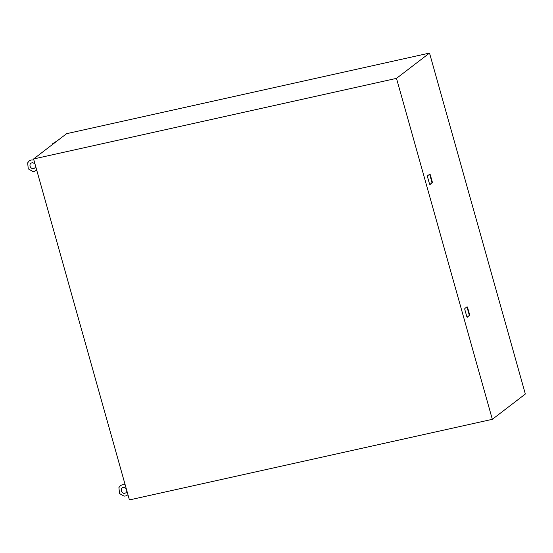 <?xml version="1.0" encoding="UTF-8"?>
<svg xmlns="http://www.w3.org/2000/svg" width="553" height="553" viewBox="0 0 553 553"><rect width="100%" height="100%" fill="white"/><g stroke="black" fill="none" stroke-linecap="round" stroke-linejoin="round"><path stroke-width="0.83" d="M396.494 78.367L33.581 158.974L129.423 499.926L492.329 419.319L396.494 78.367L429.515 53.074L525.35 394.026L492.329 419.319M429.515 53.074L66.602 133.681L33.581 158.974M432.163 182.946A1.154 0.401 77.5 0 0 432.197 181.591L430.345 175.011A1.154 0.401 77.5 0 0 429.757 174.147A1.154 0.401 77.5 0 0 429.695 174.174L427.635 175.757A1.154 0.401 77.5 0 0 427.593 177.119L429.446 183.693A1.154 0.401 77.5 0 0 430.04 184.557A1.154 0.401 77.5 0 0 430.096 184.529L431.72 183.043A1.154 0.401 77.5 0 0 431.755 181.688L429.909 175.107A1.154 0.401 77.5 0 0 429.508 174.319M469.449 315.604A1.154 0.401 77.5 0 0 469.483 314.242L467.638 307.662A1.154 0.401 77.5 0 0 467.043 306.804A1.154 0.401 77.5 0 0 466.981 306.832L464.921 308.415A1.154 0.401 77.5 0 0 464.886 309.77L466.732 316.351A1.154 0.401 77.5 0 0 467.326 317.208A1.154 0.401 77.5 0 0 467.382 317.18L469.006 315.701A1.154 0.401 77.5 0 0 469.048 314.339L467.195 307.758A1.154 0.401 77.5 0 0 466.794 306.977M429.847 184.481L431.72 183.043M467.133 317.139L469.006 315.701M432.197 181.591L431.755 181.688M429.909 175.107L430.345 175.011M469.483 314.242L469.048 314.339M467.195 307.758L467.638 307.662M36.712 170.11L34.68 171.223L32.793 171.43L28.279 168.893L27.65 162.865L29.24 160.909L31.086 160.004L33.864 159.983M34.929 163.771L32.537 162.617L30.92 163.142L30.173 164.068C29.136 167.22 32.33 169.073 33.118 168.644L34.735 168.119L35.703 166.522M52.417 144.547L52.756 143.635L57.588 140.586M127.978 494.804L125.946 495.917L124.059 496.124L119.545 493.58L118.916 487.559L120.506 485.603L122.351 484.698L125.137 484.677M126.202 488.465L123.575 487.311L122.185 487.829L121.439 488.762C120.402 491.914 123.596 493.767 124.384 493.338L126.001 492.813L126.969 491.216"/></g></svg>
